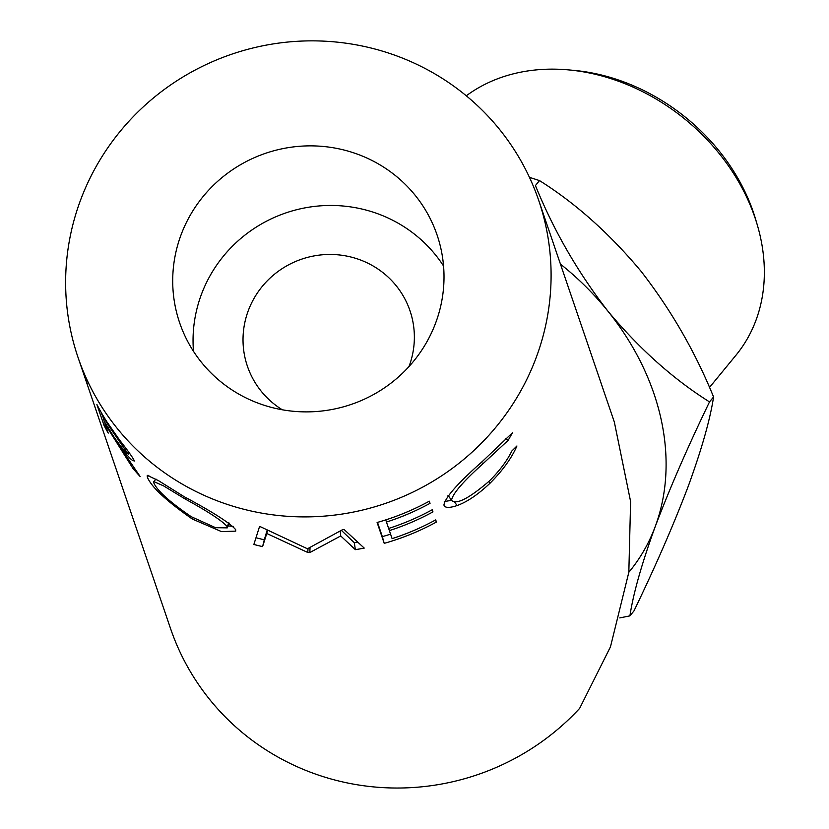 <?xml version="1.0" encoding="UTF-8"?>
<svg xmlns="http://www.w3.org/2000/svg" width="829" height="829" viewBox="0 0 829 829"><rect width="100%" height="100%" fill="white"/><g stroke="black" fill="none" stroke-linecap="round" stroke-linejoin="round"><path stroke-width="1.24" d="M568.435 69.885L574.031 70.392A181.178 144.329 39.4 0 1 646.527 91.915A181.178 144.329 39.4 0 1 755.747 219.695L757.333 225.084A188.338 150.028 -140.6 0 0 643.791 92.257A188.338 150.028 -140.6 0 0 568.435 69.885A188.338 150.028 -140.6 0 0 466.292 95.801M188.836 217.768A135.987 132.661 161.2 0 1 319.963 146.194A135.987 132.661 161.2 0 1 437.07 234.959A135.987 132.661 161.2 0 1 427.888 339.994A135.987 132.661 161.2 0 1 296.761 411.557A135.987 132.661 161.2 0 1 179.655 322.802A135.987 132.661 161.2 0 1 188.836 217.768M193.499 351.341A135.987 132.661 161.2 0 1 209.177 277.352A135.987 132.661 161.2 0 1 443.556 266.016M282.326 409.795A85.884 83.781 161.2 0 1 247.405 366.211A85.884 83.781 161.2 0 1 253.208 299.87A85.884 83.781 161.2 0 1 336.025 254.669A85.884 83.781 161.2 0 1 409.982 310.73A85.884 83.781 161.2 0 1 408.987 366.573M448.188 495.462L451.536 500.333C456.282 505.006 468.903 498.561 489.379 480.996C499.566 470.81 507.058 460.81 511.845 450.997L516.923 445.981C511.68 458.033 502.757 470.406 490.157 483.1C478.188 494.457 467.162 501.939 457.09 505.545C449.204 508.167 444.821 508.001 443.929 505.037C445.059 497.628 457.94 483.038 482.582 461.256L512.426 432.79L508.198 440.303L482.913 463.784C462.903 481.784 452.447 493.96 451.536 500.333L447.94 495.234M444.323 505.814L443.929 505.037M430.044 503.327A243.353 237.395 -18.8 0 1 386.449 522.042L388.635 528.456A243.353 237.395 -18.8 0 0 432.241 509.742L432.966 511.876A243.353 237.395 -18.8 0 1 389.361 530.601L392.107 538.622A243.353 237.395 -18.8 0 0 435.702 519.897L436.437 522.042A243.353 237.395 -18.8 0 1 384.221 543.347L377.102 522.498A243.353 237.395 -18.8 0 0 429.318 501.182L430.044 503.327L428.956 501.379M307.797 552.487A243.353 237.395 -18.8 0 0 309.818 552.549L340.729 535.948L355.34 549.658A243.353 237.395 -18.8 0 0 364.232 548.093L344.004 529.42A243.353 237.395 -18.8 0 1 342.709 529.596L307.455 548.777L260.772 526.881A243.353 237.395 -18.8 0 1 259.518 526.622L253.861 544.456A243.353 237.395 -18.8 0 0 262.586 546.601L266.772 533.482L307.797 552.487L308.005 548.529M184.162 496.695C212.898 512.104 230.068 523.089 235.654 529.638L235.726 531.13L221.55 531.627L192.318 519.037C165.997 500.664 150.982 486.623 147.261 476.913L147.251 475.338L158.412 480.602L184.162 496.695M134.07 460.323C133.106 462.551 126.557 455.359 114.443 438.759L140.142 476.53A243.353 237.395 -18.8 0 1 132.909 468.385L108.568 429.629A243.353 237.395 -18.8 0 1 104.941 423.484L108.226 433.111A243.353 237.395 -18.8 0 1 104.029 425.401L96.91 404.542A243.353 237.395 -18.8 0 0 106.672 421.505L119.511 439.95C127.739 450.458 132.588 457.256 134.07 460.323L134.122 461.173M78.05 357.475A243.353 237.395 -18.8 0 0 287.611 516.312A243.353 237.395 -18.8 0 0 522.239 388.241A243.353 237.395 -18.8 0 0 538.674 200.286A243.353 237.395 -18.8 0 0 329.113 41.45A243.353 237.395 -18.8 0 0 94.485 169.52A243.353 237.395 -18.8 0 0 78.05 357.475L86.33 381.723M86.744 382.946L170.567 628.61A243.353 237.395 -18.8 0 0 579.647 708.36L610.476 646.827L628.828 572.29L630.61 501.535L614.341 422.054L538.674 200.286M713.572 396.956C710.163 419.422 701.717 449.225 688.215 486.354C673.604 524.778 655.521 566.3 633.967 610.921L629.905 615.874C633.335 593.336 641.791 563.533 655.262 526.467C669.936 487.898 688.018 446.375 709.51 401.899C673.386 379.216 639.553 349.019 608.03 311.31C578.01 272.648 553.813 230.721 535.43 185.551L539.503 180.598C575.627 203.292 609.46 233.488 640.983 271.187C671.003 309.859 695.199 351.776 713.572 396.956L709.51 401.899M619.75 617.916L629.905 615.874M529.441 177.333L539.503 180.598M628.828 572.29A243.353 193.851 -140.6 0 0 655.262 526.467A243.353 193.851 -140.6 0 0 608.03 311.31A243.353 193.851 -140.6 0 0 560.445 264.109M508.198 440.303L505.794 438.541M482.913 463.784L481.473 462.344M490.157 483.1L488.695 481.659M457.09 505.545L454.593 502.022M451.453 500.353L444.271 501.545M386.449 522.042L385.754 519.887M432.966 511.876L431.878 509.939M389.361 530.601L388.677 528.446M436.437 522.042L435.349 520.094M384.221 543.347L382.345 536.622A236.192 230.41 -18.8 0 0 390.573 534.156M382.345 536.622L377.496 522.384M267.404 530.446L266.772 533.482M310.036 547.606L309.818 552.549M340.211 531.192L340.729 535.948M341.444 530.415L354.315 542.746L355.34 549.658M354.315 542.746A236.192 230.41 -18.8 0 0 357.755 542.176M255.995 537.741A236.192 230.41 -18.8 0 0 264.296 539.783L262.586 546.601M267.114 530.291L264.296 539.783M233.26 526.363L228.089 525.907M192.318 519.037L193.105 517.783M147.261 476.913L148.826 475.318M153.779 482.841C157.127 490.644 169.634 501.928 191.281 516.716L215.592 527.7L227.301 527.866L227.26 526.664C222.473 520.995 208.473 511.794 185.261 499.058L163.572 485.877L153.759 481.566L153.779 482.841M228.804 522.84L227.26 526.664M186.038 497.835L185.261 499.058M132.909 468.385L133.604 467.815M104.029 425.401L105.366 424.717M102.216 414.179L104.205 421.339L113.687 436.582C122.195 448.655 127.044 454.375 128.236 453.732L129.283 452.872M129.5 453.162L128.257 454.188L111.542 429.961L112.039 429.629M101.843 414.386A243.353 237.395 -18.8 0 0 111.542 429.961M87.128 383.817L84.143 375.309L87.242 383.765M84.143 375.309L83.729 374.107M709.469 387.475L735.965 355.226A188.338 150.028 -140.6 0 0 757.333 225.084M229.218 523.13L227.301 527.866M155.997 479.1L153.759 481.566"/></g></svg>
